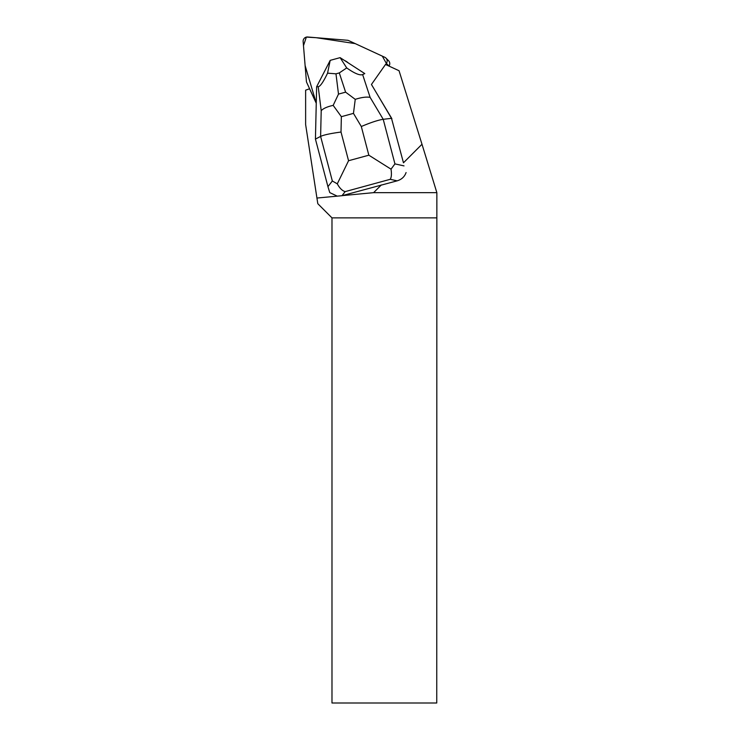 <?xml version="1.0" encoding="UTF-8"?>
<svg xmlns="http://www.w3.org/2000/svg" width="740" height="740" viewBox="0 0 740 740"><rect width="100%" height="100%" fill="white"/><g stroke="black" fill="none" stroke-linecap="round" stroke-linejoin="round"><path stroke-width="1.11" d="M306.767 82.603L316.257 103.165L305.111 65.546L303.483 45.677L306.341 37.102L316.193 37.703L355.237 43.623L382.303 56.129L386.373 63.437L385.614 64.519L386.391 63.418A4.181 4.135 -45 0 0 384.772 57.267L348.743 40.626A4.181 4.135 -45 0 0 347.356 40.256L307.674 37A4.181 4.135 -45 0 0 303.141 41.532L306.397 81.215A4.181 4.135 -45 0 0 306.767 82.603M385.947 58.09L388.565 60.699A4.181 4.135 135 0 1 389 66.026L388.963 66.073M391.867 118.678L371.434 84.49L385.503 64.473L399.045 70.725L421.994 144.263L403.467 162.8L391.506 118.326L403.467 162.8M406.084 172.54C404.632 176.703 401.663 179.469 397.158 180.838L342 195.702L316.933 198.043L305.629 124.542L305.629 90.178L309.57 88.772L316.257 103.258M337.19 196.119L329.772 192.603L327.94 186.665L332.334 180.986L320.614 136.401C323.963 134.865 330.762 133.413 341.011 132.044L348.559 160.728L337.283 183.835C339.697 188.256 342.324 190.846 345.173 191.614L342 195.702M381.304 184.963L373.617 192.65L436.859 192.65L421.994 144.263M344.516 60.495A13.598 13.45 135 0 1 348.281 62.928M373.617 192.65L342.204 195.638M436.748 217.875L331.983 217.875L331.983 703L436.748 703L436.859 192.65M316.933 198.043L317.802 203.694L331.983 217.875M315.434 139.092L320.614 136.401L321.206 110.704L318.219 86.7C320.235 86.478 323.352 81.964 327.57 73.158L330.197 60.356L316.637 86.737L315.434 139.092L327.94 186.665M337.283 183.835L332.334 180.986M371.452 84.462L391.506 118.326L383.218 119.306L394.938 163.892L391.025 169.164L368.844 155.197L361.305 126.503C370.925 122.451 378.233 120.056 383.218 119.306L370.111 97.356C366.383 96.7 361.425 97.366 355.246 99.354L353.461 113.377L341.362 116.68L333.176 105.376L338.495 94.1L345.608 92.158L355.246 99.354M362.637 74.574L364.783 73.593L340.132 57.655L346.718 67.932C354.543 73.445 359.853 75.665 362.637 74.574L370.111 97.356M330.197 60.356L340.095 57.655M318.219 86.7L316.637 86.737M346.718 67.932L339.299 72.918L335.969 73.824L327.57 73.158M397.158 180.838L390.23 179.311C391.469 177.434 391.738 174.048 391.025 169.164M321.206 110.704C323.223 108.475 327.21 106.699 333.176 105.376M389 66.026L386.391 63.418M390.23 179.311L345.173 191.614M361.305 126.503L353.461 113.377M341.362 116.68L341.011 132.044M348.559 160.728L368.844 155.197M394.938 163.892L404.012 165.889M345.608 92.158L339.299 72.918M335.969 73.824L338.495 94.1"/></g></svg>
